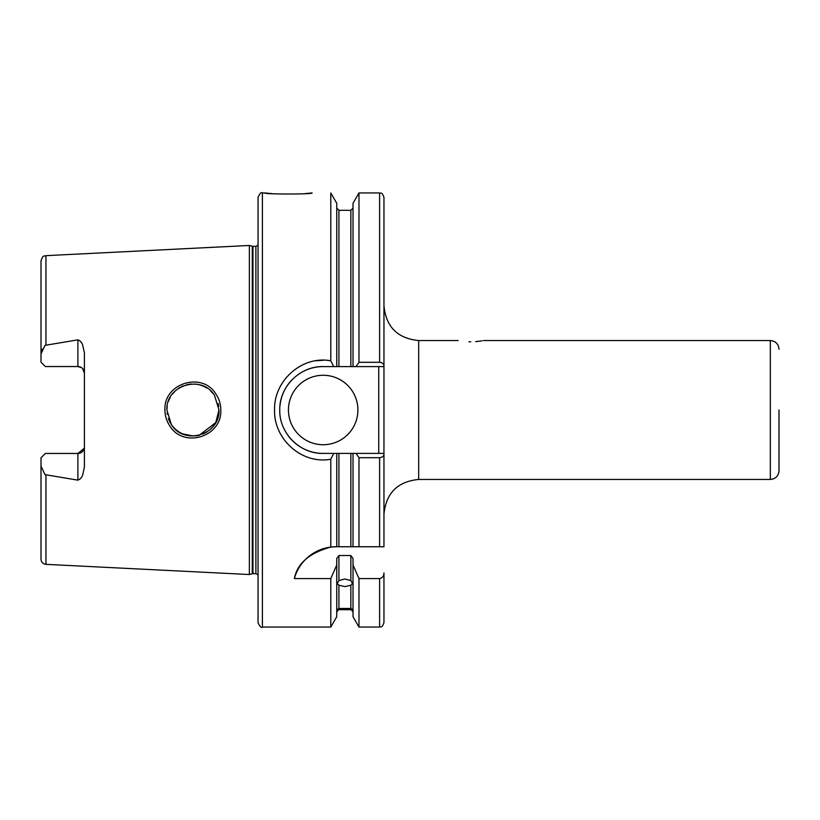 <?xml version="1.0" encoding="UTF-8"?>
<svg xmlns="http://www.w3.org/2000/svg" width="820" height="820" viewBox="0 0 820 820"><rect width="100%" height="100%" fill="white"/><g stroke="black" fill="none" stroke-linecap="round" stroke-linejoin="round"><path stroke-width="1.23" d="M470.772 341.817C454.444 340.423 454.444 340.423 470.772 341.817C487.101 340.423 487.101 340.423 470.772 341.817L468.978 341.796M199.291 435.256L215.742 422.587L218.991 410L214.532 395.435C201.976 374.217 165.548 385.123 166.89 410L171.359 424.586C184.151 445.906 220.385 434.682 218.991 410L218.171 416.468M164.933 410C163.426 383.114 202.591 371.245 216.019 394.235C219.165 399.002 220.754 404.25 220.795 410C222.302 436.752 183.434 448.847 169.72 425.795C166.562 421.008 164.974 415.75 164.933 410M305.255 193.592L312.102 192.946C313.558 194.371 263.322 194.371 264.788 192.946L268.909 193.356M269.114 193.376L271.768 193.602M353.02 565.052L358.986 578.572L358.986 627.054L353.02 616.742L353.02 558.492L350.847 555.529L338.916 555.529L338.916 580.539L337.286 583.573L338.916 585.244L338.916 608.471C336.753 609.608 336.753 609.885 338.916 609.291L336.743 611.864M338.916 580.539L344.882 579.012L350.847 580.539L350.847 555.529M353.02 611.864L350.847 609.291L338.916 609.291C336.753 609.885 336.753 609.608 338.916 608.471L350.847 608.471L350.847 585.244L344.882 586.618L338.916 585.244M81.6 367.698L77.9 366.54L77.9 339.849C80.401 340.823 82.02 342.657 82.758 345.363L84.409 352.907L84.409 467.092L82.758 474.636C82.031 477.342 80.401 479.177 77.9 480.151L77.9 453.46A6.509 6.509 0 0 0 84.409 446.941M77.9 339.849L44.997 345.363L41 353.922L41 362.204L45.346 366.54L46.207 366.54M77.9 366.54A6.509 6.509 0 0 1 84.409 373.059A6.509 6.509 0 0 0 77.9 366.54L45.346 366.54M84.296 448.181L77.9 453.46L45.346 453.46L41 457.796L41 466.078L44.997 474.636L77.9 480.151M288.445 410A34.727 34.727 0 0 0 323.172 444.727A34.727 34.727 0 0 0 357.909 410A34.727 34.727 0 0 0 323.172 375.273A34.727 34.727 0 0 0 288.445 410M330.788 547.083L336.2 546.745A43.409 43.409 0 0 0 294.359 578.572C297.342 563.381 309.478 552.885 330.788 547.083L330.788 459.2C302.324 464.694 273.706 439.592 274.556 410C273.706 380.377 302.344 355.327 330.788 360.8L333.699 366.591L323.172 366.591A43.409 43.409 0 0 0 302.713 371.716M301.565 372.352A43.409 43.409 0 0 0 299.208 373.807M291.93 379.865A43.409 43.409 0 0 0 279.958 405.92M353.02 366.591L356.034 366.591L358.986 362.296L358.986 192.946L353.02 203.257L353.02 366.591L350.847 366.591L350.847 210.309L338.916 210.309L338.916 366.591L350.847 366.591L323.172 366.591C299.976 365.997 279.169 386.804 279.763 410C279.148 433.175 300.007 454.034 323.172 453.409L333.699 453.409L330.788 459.2M193.346 436.045L182.347 433.8M178.709 431.812L175.162 429.034M172.333 425.928L169.996 422.32M167.085 413.178L167.249 414.284M168.305 418.466L170.017 422.372M172.385 425.99L175.254 429.126M178.616 431.75L182.388 433.811M186.427 435.215L190.681 435.953M195.724 435.902L199.178 435.287M203.093 433.985L207.029 431.904M209.93 429.752L213.384 426.144M779 410L779 470.772C778.487 476.051 775.587 478.941 770.318 479.454L770.318 340.546C775.587 341.058 778.487 343.949 779 349.228M262.4 627.054C261.344 628.161 259.899 626.716 258.054 622.718L258.054 197.282C259.899 193.284 261.344 191.839 262.4 192.946L262.4 627.054L330.788 627.054L330.788 578.572L336.743 565.052L336.743 558.492L338.916 555.529M475.692 341.622L479.679 341.181M479.946 341.151L481.053 340.976M481.36 340.925L482.088 340.792M252.283 246.246L252.96 246.338L252.96 573.662L252.283 573.754L252.283 246.246L249.372 245.467L249.372 574.533L45.951 564.345C42.927 563.914 41.277 562.182 41 559.137L41 466.078M330.788 360.8L330.788 192.946L336.743 203.257L336.743 366.591M330.542 360.759L327.057 360.339M324.105 360.195L315.7 360.779M350.847 609.291C353.01 609.885 353.01 609.608 350.847 608.471C353.01 609.608 353.01 609.885 350.847 609.291M350.847 585.244L352.477 583.573L350.847 580.539M313.752 458.872L314.296 458.974M294.359 578.572L330.788 578.572M336.2 546.745L336.743 546.745L336.743 453.409L323.172 453.409A43.409 43.409 0 0 1 288.291 435.84M358.986 362.296L379.609 362.296C382.417 362.655 383.862 363.865 383.955 365.945L383.955 546.745L336.743 546.745M350.847 546.745L350.847 453.409L338.916 453.409L338.916 546.745M383.955 454.054C383.873 456.125 382.428 457.345 379.609 457.703L358.986 457.703L358.986 546.745L353.02 546.745L353.02 453.409L383.955 453.409M358.986 457.703L356.034 453.409M350.847 453.409L353.02 453.409M336.743 453.409L338.916 453.409M379.609 362.296L379.609 192.946C380.787 193.797 381.689 191.162 383.955 197.282L383.955 365.945M330.788 627.054L336.743 616.742L336.743 565.052M383.955 572.934L383.955 622.718L383.955 572.934C383.944 576.04 382.499 577.915 379.609 578.572L358.986 578.572M42.107 349.125L41 353.922L41 260.862C43.214 254.036 44.362 256.711 45.951 255.655L45.951 345.025M218.161 403.491L218.735 406.361M166.89 410L167.239 405.797M168.305 401.554L170.252 397.208M172.026 394.481L175.675 390.494M178.76 388.157L183.147 385.861M186.499 384.764L191.162 384.016M195.293 384.057L199.209 384.713M202.776 385.882L207.122 388.147M210.33 390.607L213.384 393.866M203.483 386.179L199.27 384.734M84.409 373.059L82.574 368.518M383.955 366.591L356.034 366.591M287.103 434.149A43.409 43.409 0 0 0 287.523 434.764M378.748 453.409L378.748 366.591M458.124 340.546L418.682 340.546L418.682 479.454C397.587 481.514 386.015 493.097 383.955 514.191M252.96 246.338L255.891 246.338L255.891 573.662L258.054 574.83M45.951 474.975L45.951 564.345M379.609 546.745L379.609 457.703M358.986 627.054L379.609 627.054L379.609 578.572M483.431 340.546L770.318 340.546M45.951 255.655L249.372 245.467M262.4 192.946L264.788 192.946M350.847 609.691L338.916 609.691M358.986 192.946L379.609 192.946M350.847 210.309L353.02 208.136M338.916 210.309L336.743 208.136M379.609 627.054C380.787 626.203 381.689 628.837 383.955 622.718M252.283 573.754L249.372 574.533M252.96 573.662L255.891 573.662M255.891 246.338L258.054 245.17M418.682 479.454L770.318 479.454M418.682 340.546C397.587 338.486 386.015 326.903 383.955 305.809"/></g></svg>
